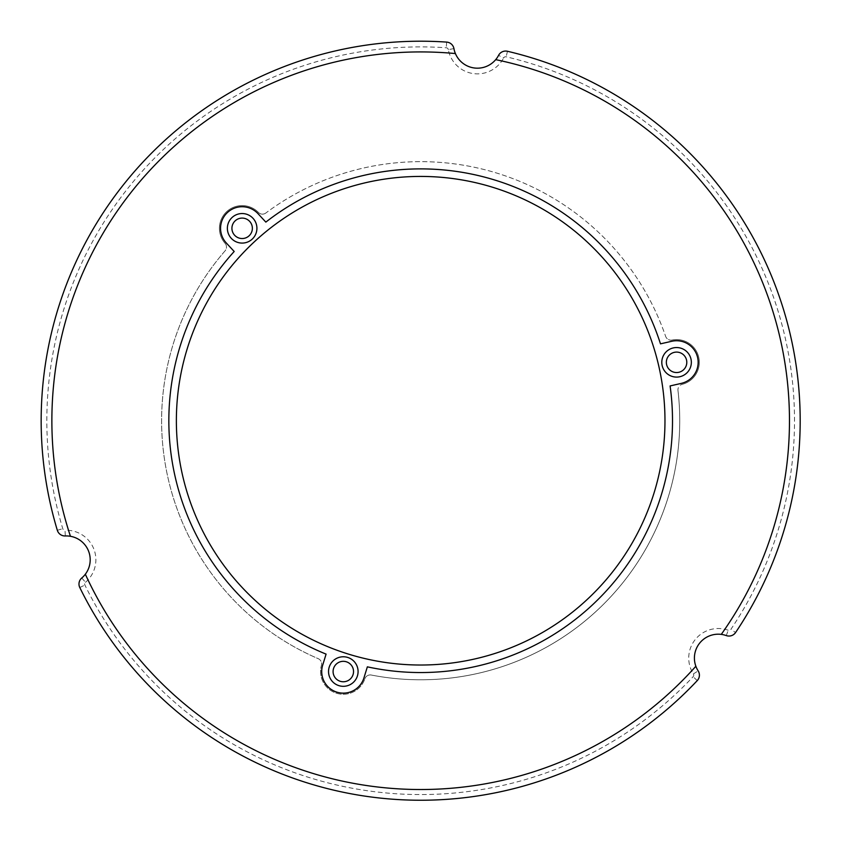 <?xml version="1.0" encoding="UTF-8"?>
<svg xmlns="http://www.w3.org/2000/svg" width="842" height="842" viewBox="0 0 842 842"><rect width="100%" height="100%" fill="white"/><g stroke="black" fill="none" stroke-linecap="round" stroke-linejoin="round"><path stroke-width="0.63" stroke-dasharray="4.21 3.16" d="M735.582 632.531A379.51 379.51 0 0 0 507.452 51.267A7.957 7.957 0 0 0 498.58 55.34A23.86 23.86 0 0 1 453.933 48.604A7.957 7.957 0 0 0 446.649 42.1A379.51 379.51 0 0 0 57.33 530.302A7.957 7.957 0 0 0 65.287 535.954A23.86 23.86 0 0 1 81.779 577.98A7.957 7.957 0 0 0 79.79 587.537A379.51 379.51 0 0 0 697.25 680.61A7.957 7.957 0 0 0 698.155 670.885A23.86 23.86 0 0 1 726.309 635.584A7.957 7.957 0 0 0 735.582 632.531L730.867 629.363A373.837 373.837 0 0 0 506.158 56.793A2.273 2.273 0 0 0 503.621 57.961L498.58 55.34M231.918 228.319A10.23 10.23 0 0 0 242.149 238.539A10.23 10.23 0 0 0 252.368 228.319A10.23 10.23 0 0 0 242.149 218.089A10.23 10.23 0 0 0 231.918 228.319M455.406 53.562A368.807 368.807 0 0 0 70.444 536.291M453.933 48.604L448.344 49.625A29.544 29.544 0 0 0 503.621 57.961M348.42 680.399A10.23 10.23 0 0 0 352.167 666.432A10.23 10.23 0 0 0 338.2 662.686A10.23 10.23 0 0 0 334.453 676.652A10.23 10.23 0 0 0 348.42 680.399M225.088 243.327A22.723 22.723 0 0 1 226.687 211.658A22.723 22.723 0 0 1 258.389 212.426A22.723 22.723 0 0 0 226.687 211.658A22.723 22.723 0 0 0 225.088 243.327A5.684 5.684 0 0 1 225.109 250.811A259.073 259.073 0 0 0 318.202 658.665A5.684 5.684 0 0 1 321.423 665.412A22.723 22.723 0 0 0 336.611 693.261A22.723 22.723 0 0 0 364.839 678.81A22.723 22.723 0 0 1 336.611 693.261A22.723 22.723 0 0 1 321.423 665.412A5.684 5.684 0 0 0 318.202 658.665A259.073 259.073 0 0 1 225.109 250.811A5.684 5.684 0 0 0 225.088 243.327M265.851 213.005A5.684 5.684 0 0 1 258.389 212.426A5.684 5.684 0 0 0 265.851 213.005A259.073 259.073 0 0 1 665.612 336.316A259.073 259.073 0 0 0 265.851 213.005M677.978 390.499A259.073 259.073 0 0 1 371.311 675.042A259.073 259.073 0 0 0 677.978 390.499A5.684 5.684 0 0 1 682.209 384.331A5.684 5.684 0 0 0 677.978 390.499M328.538 671.537A14.767 14.767 0 0 0 343.304 686.314A14.767 14.767 0 0 0 358.082 671.537A14.767 14.767 0 0 0 343.304 656.771A14.767 14.767 0 0 0 328.538 671.537M448.344 49.625A2.273 2.273 0 0 0 446.271 47.773A373.837 373.837 0 0 0 62.761 528.66A2.273 2.273 0 0 0 65.044 530.281L65.287 535.954M85.337 574.223A368.807 368.807 0 0 0 695.871 666.254M672.095 340.042A22.723 22.723 0 0 1 698.734 357.261A22.723 22.723 0 0 1 682.209 384.331A22.723 22.723 0 0 0 698.734 357.261A22.723 22.723 0 0 0 672.095 340.042A5.684 5.684 0 0 1 665.612 336.316A5.684 5.684 0 0 0 672.095 340.042M81.779 577.98L85.463 582.306A2.273 2.273 0 0 0 84.895 585.043A373.837 373.837 0 0 0 693.113 676.715A2.273 2.273 0 0 0 693.366 673.937A29.544 29.544 0 0 1 728.225 630.237A2.273 2.273 0 0 0 730.867 629.363M85.463 582.306A29.544 29.544 0 0 0 65.044 530.281M420.674 176.431A244.296 244.296 0 0 0 179.104 384.31A244.296 244.296 0 0 0 384.268 662.296A244.296 244.296 0 0 0 662.244 457.132A244.296 244.296 0 0 0 420.674 176.431M681.378 383.363A21.587 21.587 0 0 0 697.618 357.513A21.587 21.587 0 0 0 671.769 341.273L660.486 343.841A251.832 251.832 0 0 0 265.84 222.109L257.968 213.626A21.587 21.587 0 0 0 227.456 212.489A21.587 21.587 0 0 0 226.319 243.001L234.192 251.484A251.832 251.832 0 0 0 326.086 654.118L322.675 665.18A21.587 21.587 0 0 0 336.947 692.177A21.587 21.587 0 0 0 363.944 677.905L367.354 666.843A251.832 251.832 0 0 0 670.095 385.941L681.378 383.363M721.278 634.384A368.807 368.807 0 0 0 495.706 59.635M364.839 678.81A5.684 5.684 0 0 1 371.311 675.042A5.684 5.684 0 0 0 364.839 678.81M681.683 353.461A10.23 10.23 0 0 0 667.717 357.208A10.23 10.23 0 0 0 671.463 371.175A10.23 10.23 0 0 0 685.43 367.428A10.23 10.23 0 0 0 681.683 353.461M227.372 228.319A14.767 14.767 0 0 0 242.149 243.085A14.767 14.767 0 0 0 256.915 228.319A14.767 14.767 0 0 0 242.149 213.542A14.767 14.767 0 0 0 227.372 228.319M661.801 362.313A14.767 14.767 0 0 0 676.579 377.09A14.767 14.767 0 0 0 691.345 362.313A14.767 14.767 0 0 0 676.579 347.546A14.767 14.767 0 0 0 661.801 362.313M507.452 51.267L506.158 56.793M446.649 42.1L446.271 47.773M57.33 530.302L62.761 528.66M697.25 680.61L693.113 676.715M79.79 587.537L84.895 585.043M693.366 673.937L698.155 670.885M726.309 635.584L728.225 630.237"/><path stroke-width="1.26" d="M721.278 634.384A23.86 23.86 0 0 1 726.309 635.584A7.957 7.957 0 0 0 735.582 632.531A379.51 379.51 0 0 0 507.452 51.267A7.957 7.957 0 0 0 498.58 55.34A23.86 23.86 0 0 1 495.706 59.635A368.807 368.807 0 0 1 721.278 634.384A23.86 23.86 0 0 0 698.155 670.885A7.957 7.957 0 0 1 697.25 680.61A379.51 379.51 0 0 1 79.79 587.537A7.957 7.957 0 0 1 81.779 577.98A23.86 23.86 0 0 0 85.337 574.223A368.807 368.807 0 0 0 695.871 666.254M231.918 228.319A10.23 10.23 0 0 0 242.149 238.539A10.23 10.23 0 0 0 252.368 228.319A10.23 10.23 0 0 0 242.149 218.089A10.23 10.23 0 0 0 231.918 228.319M455.406 53.562A368.807 368.807 0 0 0 70.444 536.291A23.86 23.86 0 0 0 65.287 535.954A7.957 7.957 0 0 1 57.33 530.302A379.51 379.51 0 0 1 446.649 42.1A7.957 7.957 0 0 1 453.933 48.604A23.86 23.86 0 0 0 495.706 59.635M348.42 680.399A10.23 10.23 0 0 0 352.167 666.432A10.23 10.23 0 0 0 338.2 662.686A10.23 10.23 0 0 0 334.453 676.652A10.23 10.23 0 0 0 348.42 680.399M85.337 574.223A23.86 23.86 0 0 0 70.444 536.291M328.538 671.537A14.767 14.767 0 0 0 343.304 686.314A14.767 14.767 0 0 0 358.082 671.537A14.767 14.767 0 0 0 343.304 656.771A14.767 14.767 0 0 0 328.538 671.537M662.244 457.132A244.296 244.296 0 0 0 457.09 179.157A244.296 244.296 0 0 0 179.104 384.31A244.296 244.296 0 0 0 384.268 662.296A244.296 244.296 0 0 0 662.244 457.132M265.84 222.109L257.968 213.626A21.587 21.587 0 0 0 227.456 212.489A21.587 21.587 0 0 0 226.319 243.001L234.192 251.484A251.832 251.832 0 0 0 326.086 654.118L322.675 665.18A21.587 21.587 0 0 0 336.947 692.177A21.587 21.587 0 0 0 363.944 677.905L367.354 666.843A251.832 251.832 0 0 0 670.095 385.941L681.378 383.363A21.587 21.587 0 0 0 697.618 357.513A21.587 21.587 0 0 0 671.769 341.273L660.486 343.841A251.832 251.832 0 0 0 265.84 222.109M227.372 228.319A14.767 14.767 0 0 0 242.149 243.085A14.767 14.767 0 0 0 256.915 228.319A14.767 14.767 0 0 0 242.149 213.542A14.767 14.767 0 0 0 227.372 228.319M661.801 362.313A14.767 14.767 0 0 0 676.579 377.09A14.767 14.767 0 0 0 691.345 362.313A14.767 14.767 0 0 0 676.579 347.546A14.767 14.767 0 0 0 661.801 362.313M681.683 353.461A10.23 10.23 0 0 0 667.717 357.208A10.23 10.23 0 0 0 671.463 371.175A10.23 10.23 0 0 0 685.43 367.428A10.23 10.23 0 0 0 681.683 353.461"/></g></svg>
